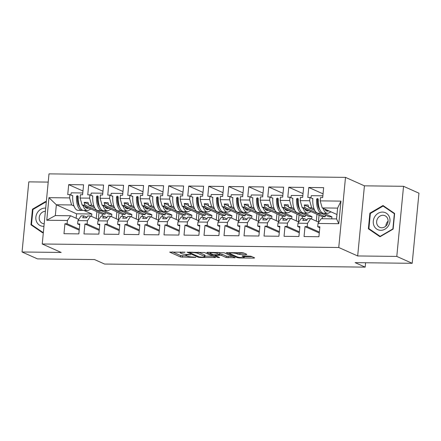<?xml version="1.0" encoding="UTF-8"?>
<svg xmlns="http://www.w3.org/2000/svg" width="441" height="441" viewBox="0 0 441 441"><rect width="100%" height="100%" fill="white"/><g stroke="black" fill="none" stroke-linecap="round" stroke-linejoin="round"><path stroke-width="0.66" d="M185 252.219L169.664 252.114L180.556 256.987L195.793 257.428L193.219 257.031A4.487 0.755 -174.5 0 1 187.254 256.116L186.345 255.708A4.487 0.755 -174.5 0 1 185.904 255.328A4.487 0.755 -174.5 0 1 188.439 254.892L190.628 254.733L187.59 254.512A4.487 0.755 -174.5 0 1 181.626 253.603L180.716 253.195A4.487 0.755 -174.5 0 1 180.275 252.814A4.487 0.755 -174.5 0 1 182.811 252.373L185 252.219M48.201 182.1L28.803 181.868L22.05 251.987L37.457 258.884L94.528 259.556L104.578 264.049L365.176 267.13L365.595 262.759M403.543 186.3L364.426 185.837L357.673 255.956L396.79 256.419L403.543 186.3L418.95 193.191L412.197 263.31L355.126 262.638L365.176 267.13M396.79 256.419L412.197 263.31M246.15 254.611L246.806 254.358L243.746 252.991L241.883 252.704L226.239 252.665L237.269 257.654L239.132 257.941L253.983 258.117L254.639 257.864L250.946 256.21L242.726 255.852L242.07 256.105L243.906 256.927A3.754 0.634 -174.5 0 1 244.27 257.246A3.754 0.634 -174.5 0 1 241.337 257.583A3.754 0.634 -174.5 0 1 237.17 256.844L229.998 253.641A3.754 0.634 -174.5 0 1 229.629 253.316A3.754 0.634 -174.5 0 1 232.567 252.985A3.754 0.634 -174.5 0 1 236.734 253.718L239.794 254.54L246.15 254.611L246.199 254.088M357.673 255.956L338.749 247.495L42.242 243.989L48.995 173.87L345.501 177.376L338.749 247.495M22.05 251.987L61.167 252.45L42.242 243.989M204.596 252.528L187.089 252.202L198.119 257.191L199.982 257.478L215.627 257.516L204.596 252.528M207.457 252.296L224.171 252.759L235.202 257.748L226.189 257.527L221.773 255.548L219.91 255.262L214.899 255.35L219.635 257.527L217.876 257.505L206.801 252.555L207.457 252.296M303.987 218.516L302.747 220.373L306.594 220.423L307.835 218.56L310.657 218.593L307.504 223.328L298.011 223.212L301.17 218.482L303.987 218.516L306.975 219.85M325.403 215.153L325.249 216.757L322.426 216.724L322.233 218.73M325.249 216.757L305.029 207.717L302.206 207.683L322.426 216.724M283.982 218.278L282.742 220.136L286.589 220.186L287.83 218.323L290.652 218.356L287.493 223.091L278.006 222.981L281.16 218.245L283.982 218.278L286.97 219.612M305.392 214.916L305.238 216.525L302.416 216.492L302.223 218.493M305.238 216.525L285.024 207.479L282.201 207.446L302.416 216.492M263.977 218.041L262.737 219.899L266.585 219.949L267.825 218.086L270.647 218.124L267.489 222.854L257.996 222.744L261.155 218.008L263.977 218.041L266.965 219.381M285.388 214.679L285.233 216.288L282.411 216.255L282.218 218.256M285.233 216.288L265.013 207.242L262.197 207.209L282.411 216.255M243.967 217.804L242.732 219.668L246.574 219.712L247.814 217.854L250.637 217.887L247.484 222.617L237.991 222.507L241.15 217.771L243.967 217.804L246.954 219.144M265.383 214.442L265.228 216.051L262.406 216.018L262.213 218.019M265.228 216.051L245.009 207.005L242.186 206.972L262.406 216.018M223.962 217.567L222.722 219.431L226.569 219.475L227.81 217.617L230.632 217.65L227.473 222.38L217.986 222.27L221.139 217.534L223.962 217.567L226.95 218.907M245.372 214.21L245.218 215.814L242.401 215.781L242.208 217.788M245.218 215.814L225.004 206.774L222.181 206.741L242.401 215.781M203.957 217.336L202.717 219.194L206.564 219.238L207.805 217.38L210.627 217.413L207.468 222.143L197.976 222.032L201.135 217.303L203.957 217.336L206.945 218.67M225.368 213.973L225.213 215.577L222.391 215.544L222.198 217.551M225.213 215.577L204.993 206.537L202.176 206.504L222.391 215.544M183.952 217.099L182.712 218.957L186.56 219.001L187.794 217.143L190.617 217.176L187.464 221.906L177.971 221.795L181.13 217.066L183.952 217.099L186.934 218.433M205.363 213.736L205.208 215.34L202.386 215.307L202.193 217.314M205.208 215.34L184.988 206.3L182.166 206.267L202.386 215.307M163.942 216.862L162.701 218.719L166.549 218.764L167.789 216.906L170.612 216.939L167.453 221.674L157.966 221.558L161.119 216.829L163.942 216.862L166.93 218.196M185.358 213.499L185.198 215.103L182.381 215.07L182.188 217.077M185.198 215.103L164.984 206.063L162.161 206.03L182.381 215.07M143.937 216.625L142.697 218.482L146.544 218.527L147.785 216.669L150.607 216.702L147.448 221.437L137.961 221.321L141.114 216.592L143.937 216.625L146.925 217.959M165.347 213.262L165.193 214.866L162.371 214.833L162.178 216.84M165.193 214.866L144.979 205.826L142.156 205.793L162.371 214.833M123.932 216.388L122.692 218.245L126.539 218.289L127.78 216.432L130.597 216.465L127.443 221.2L117.951 221.084L121.11 216.355L123.932 216.388L126.914 217.722M145.343 213.025L145.188 214.629L142.366 214.596L142.173 216.603M145.188 214.629L124.968 205.589L122.146 205.556L142.366 214.596M103.922 216.151L102.681 218.008L106.529 218.058L107.769 216.195L110.592 216.228L107.439 220.963L97.946 220.847L101.099 216.118L103.922 216.151L106.909 217.485M125.338 212.788L125.183 214.398L122.361 214.359L122.168 216.366M125.183 214.398L104.964 205.352L102.141 205.319L122.361 214.359M83.917 215.914L82.676 217.771L86.524 217.821L87.765 215.958L90.587 215.991L87.428 220.726L77.941 220.616L81.094 215.881L83.917 215.914L86.905 217.248M105.327 212.551L105.173 214.161L102.351 214.128L102.158 216.129M105.173 214.161L84.959 205.115L82.136 205.082L102.351 214.128M102.141 205.319L100.118 198.274L109.611 198.384L111.634 205.429L108.811 205.396L114.699 208.031M122.984 191.493L108.706 185.104L107.747 195.06L109.925 195.087L109.611 198.384M108.706 185.104L123.585 185.281L122.626 195.236L120.443 195.214L120.128 198.505L129.615 198.621L131.639 205.666L128.816 205.633L134.709 208.268M142.989 191.73L128.711 185.341L127.752 195.297L129.935 195.324L129.615 198.621M128.711 185.341L143.59 185.518L142.63 195.473L140.447 195.451L140.133 198.742L149.626 198.858L151.643 205.903L148.821 205.87L154.714 208.505M162.999 191.962L148.722 185.578L147.763 195.534L149.94 195.561L149.626 198.858M148.722 185.578L163.594 185.755L162.635 195.71L160.458 195.683L160.138 198.979L169.631 199.095L171.654 206.14L168.831 206.107L174.719 208.742M183.004 192.199L168.727 185.815L167.767 195.771L169.945 195.798L169.631 199.095M168.727 185.815L183.605 185.992L182.646 195.947L180.463 195.92L180.149 199.216L189.636 199.332L191.659 206.377L188.836 206.344L194.729 208.979M203.009 192.436L188.731 186.052L187.772 196.008L189.955 196.036L189.636 199.332M188.731 186.052L203.61 186.229L202.651 196.184L200.468 196.157L200.153 199.453L209.64 199.564L211.663 206.614L208.841 206.581L214.734 209.216M223.019 192.673L208.736 186.289L207.783 196.245L209.96 196.273L209.64 199.564M208.736 186.289L223.615 186.466L222.655 196.421L220.478 196.394L220.158 199.69L229.651 199.801L231.674 206.851L228.851 206.818L234.739 209.453M243.024 192.91L228.747 186.526L227.788 196.482L229.965 196.504L229.651 199.801M228.747 186.526L243.619 186.697L242.666 196.658L240.483 196.631L240.163 199.927L249.656 200.038L251.679 207.088L248.856 207.055L254.749 209.69M263.029 193.147L248.752 186.758L247.792 196.719L249.975 196.741L249.656 200.038M248.752 186.758L263.63 186.934L262.671 196.895L260.488 196.868L260.173 200.164L269.66 200.275L271.684 207.325L268.861 207.292L274.754 209.927M283.039 193.384L268.756 186.995L267.797 196.956L269.98 196.978L269.66 200.275M268.756 186.995L283.635 187.171L282.675 197.133L280.498 197.105L280.178 200.401L289.671 200.512L291.688 207.562L288.872 207.529L294.759 210.159M303.044 193.621L288.767 187.232L287.808 197.193L289.985 197.215L289.671 200.512M288.767 187.232L303.64 187.408L302.68 197.364L300.503 197.342L300.183 200.638L309.676 200.749L311.699 207.794L308.876 207.761L314.764 210.396M323.049 193.858L308.772 187.469L307.812 197.425L309.995 197.452L309.676 200.749M308.772 187.469L323.65 187.645L322.691 197.601L320.508 197.579L320.194 200.87L340.97 201.118L338.793 223.697L318.016 223.449L321.175 218.719L336.566 218.901L337.602 208.102L322.211 207.92L336.985 214.524M307.504 223.328L307.184 226.624L305.007 226.597L304.047 236.552L318.92 236.729L319.879 226.773L317.702 226.746L318.016 223.449M287.493 223.091L287.179 226.387L284.996 226.36L284.037 236.315L298.915 236.492L299.874 226.536L297.692 226.509L298.011 223.212M267.489 222.854L267.169 226.15L264.991 226.123L264.032 236.078L278.91 236.255L279.87 226.299L277.687 226.272L278.006 222.981M247.484 222.617L247.164 225.913L244.987 225.886L244.027 235.847L258.9 236.018L259.859 226.062L257.682 226.035L257.996 222.744M227.473 222.38L227.159 225.676L224.976 225.649L224.017 235.61L238.895 235.786L239.854 225.825L237.677 225.803L237.991 222.507M207.468 222.143L207.149 225.439L204.971 225.412L204.012 235.373L218.89 235.549L219.85 225.588L217.667 225.566L217.986 222.27M187.464 221.906L187.144 225.202L184.966 225.18L184.007 235.136L198.88 235.312L199.839 225.351L197.662 225.329L197.976 222.032M167.453 221.674L167.139 224.965L164.956 224.943L163.997 234.899L178.875 235.075L179.834 225.119L177.657 225.092L177.971 221.795M147.448 221.437L147.134 224.728L144.951 224.706L143.992 234.662L158.87 234.838L159.829 224.882L157.646 224.855L157.966 221.558M127.443 221.2L127.124 224.497L124.946 224.469L123.987 234.425L138.865 234.601L139.819 224.645L137.642 224.618L137.961 221.321M107.439 220.963L107.119 224.26L104.936 224.232L103.982 234.188L118.855 234.364L119.814 224.408L117.637 224.381L117.951 221.084M87.428 220.726L87.114 224.022L84.931 223.995L83.972 233.951L98.85 234.127L99.809 224.171L97.626 224.144L97.946 220.847M73.994 206.019L71.618 204.96L56.36 204.778L55.318 215.577L70.577 215.759L67.423 220.489L67.104 223.785L64.926 223.758L63.967 233.713L78.845 233.89L79.804 223.934L77.622 223.907L77.941 220.616M67.423 220.489L46.774 220.246L48.951 197.667L69.595 197.91L71.618 204.96M82.974 191.019L68.691 184.63L67.732 194.591L69.915 194.613L69.595 197.91M68.691 184.63L83.57 184.807L82.61 194.768L80.433 194.74L80.113 198.037L89.606 198.147L91.623 205.197L88.806 205.164L94.694 207.794M102.979 191.256L88.702 184.867L87.742 194.828L89.92 194.85L89.606 198.147M88.702 184.867L103.574 185.044L102.615 194.999L100.438 194.977L100.118 198.274M310.657 218.593L318.821 222.247M321.12 213.24L329.096 216.807L331.913 216.84L323.942 213.273M314.075 208.858L311.699 207.794M331.72 218.846L331.913 216.84M308.876 207.761L308.083 204.993L304.235 204.949L305.029 207.717M302.206 207.683L300.183 200.638M290.652 218.356L298.816 222.01M301.115 213.003L309.086 216.57L311.908 216.603L303.937 213.036M294.064 208.621L291.688 207.562M311.671 219.05L311.908 216.603M288.872 207.529L288.078 204.756L284.23 204.712L285.024 207.479M282.201 207.446L280.178 200.401M270.647 218.124L278.811 221.773M281.11 212.766L289.081 216.333L291.903 216.366L283.932 212.799M274.059 208.384L271.684 207.325M291.666 218.813L291.903 216.366M268.861 207.292L268.067 204.519L264.22 204.475L265.013 207.242M262.197 207.209L260.173 200.164M250.637 217.887L258.801 221.536M261.1 212.529L269.076 216.096L271.893 216.129L263.922 212.562M254.055 208.152L251.679 207.088M271.662 218.576L271.893 216.129M248.856 207.055L248.062 204.282L244.215 204.238L245.009 207.005M242.186 206.972L240.163 199.927M230.632 217.65L238.796 221.299M241.095 212.292L249.066 215.858L251.888 215.892L243.917 212.325M234.05 207.915L231.674 206.851M251.651 218.339L251.888 215.892M228.851 206.818L228.058 204.051L224.21 204.001L225.004 206.774M222.181 206.741L220.158 199.69M210.627 217.413L218.791 221.062M221.09 212.055L229.061 215.621L231.883 215.655L223.912 212.093M214.039 207.678L211.663 206.614M231.646 218.102L231.883 215.655M208.841 206.581L208.047 203.814L204.2 203.764L204.993 206.537M202.176 206.504L200.153 199.453M190.617 217.176L198.781 220.825M201.085 211.823L209.056 215.384L211.878 215.417L203.902 211.856M194.034 207.441L191.659 206.377M211.641 217.865L211.878 215.417M188.836 206.344L188.042 203.577L184.195 203.527L184.988 206.3M182.166 206.267L180.149 199.216M170.612 216.939L178.776 220.588M181.075 211.586L189.046 215.147L191.868 215.186L183.897 211.619M174.03 207.204L171.654 206.14M191.637 217.628L191.868 215.186M168.831 206.107L168.038 203.34L164.19 203.295L164.984 206.063M162.161 206.03L160.138 198.979M150.607 216.702L158.771 220.357M161.07 211.349L169.041 214.916L171.863 214.949L163.892 211.382M154.019 206.967L151.643 205.903M171.626 217.391L171.863 214.949M148.821 205.87L148.027 203.103L144.179 203.058L144.979 205.826M142.156 205.793L140.133 198.742M130.597 216.465L138.761 220.12M141.065 211.112L149.036 214.679L151.858 214.712L143.882 211.145M134.014 206.73L131.639 205.666M151.621 217.159L151.858 214.712M128.816 205.633L128.022 202.866L124.175 202.821L124.968 205.589M122.146 205.556L120.128 198.505M110.592 216.228L118.756 219.883M121.055 210.875L129.026 214.442L131.848 214.475L123.877 210.908M114.01 206.493L111.634 205.429M131.616 216.922L131.848 214.475M108.811 205.396L108.017 202.628L104.17 202.584L104.964 205.352M90.587 215.991L98.751 219.646M101.05 210.638L109.021 214.205L111.843 214.238L103.872 210.671M93.999 206.256L91.623 205.197M111.606 216.685L111.843 214.238M88.806 205.164L88.007 202.391L84.165 202.347L84.959 205.115M82.136 205.082L80.113 198.037M70.577 215.759L78.741 219.409M91.601 216.448L91.838 214.001L76.574 213.819L56.36 204.778L48.951 197.667M91.838 214.001L83.867 210.434M76.574 213.819L76.15 218.245M55.318 215.577L46.774 220.246M364.426 185.837L345.501 177.376M336.566 218.901L338.793 223.697M322.211 207.92L320.194 200.87M340.97 201.118L337.602 208.102M98.315 219.453L98.977 212.612M79.716 224.844L77.622 223.907M79.204 230.147L64.926 223.758M79.292 229.237L67.104 223.785M96.882 211.68L96.226 218.516M78.14 198.29L77.418 197.97M72.759 195.887L69.915 194.613M118.326 219.69L118.982 212.849M138.331 219.927L138.987 213.086M158.336 220.158L158.997 213.323M178.34 220.395L179.002 213.56M198.351 220.632L199.007 213.797M218.356 220.869L219.012 214.034M238.361 221.106L239.022 214.271M258.371 221.343L259.027 214.508M278.376 221.58L279.032 214.745M298.381 221.817L299.042 214.976M318.391 222.055L319.047 215.214M99.721 225.081L97.626 224.144M99.208 230.384L84.931 223.995M99.297 229.469L87.114 224.022M116.887 211.917L116.231 218.753M98.145 198.527L97.422 198.207M92.764 196.124L89.92 194.85M319.791 227.683L317.702 226.746M319.284 232.98L305.007 226.597M319.372 232.071L307.184 226.624M336.963 214.513L336.538 218.901M318.215 201.129L317.492 200.809M312.834 198.726L309.995 197.452M299.786 227.446L297.692 226.509M299.274 232.749L284.996 226.36M299.362 231.834L287.179 226.387M316.952 214.282L316.296 221.117M298.21 200.892L297.488 200.572M292.83 198.489L289.985 197.215M279.781 227.209L277.687 226.272M279.269 232.512L264.991 226.123M279.357 231.602L267.169 226.15M296.947 214.045L296.291 220.88M278.205 200.655L277.483 200.335M272.825 198.252L269.98 196.978M259.771 226.972L257.682 226.035M259.264 232.275L244.987 225.886M259.352 231.365L247.164 225.913M276.942 213.808L276.281 220.643M258.194 200.423L257.472 200.098M252.814 198.015L249.975 196.741M239.766 226.735L237.677 225.803M239.259 232.038L224.976 225.649M239.342 231.128L227.159 225.676M256.932 213.571L256.276 220.406M238.19 200.186L237.467 199.861M232.809 197.777L229.965 196.504M219.761 226.498L217.667 225.566M219.249 231.801L204.971 225.412M219.337 230.891L207.149 225.439M236.927 213.334L236.271 220.169M218.185 199.949L217.463 199.624M212.805 197.54L209.96 196.273M199.756 226.266L197.662 225.329M199.244 231.564L184.966 225.18M199.332 230.654L187.144 225.202M216.922 213.097L216.261 219.932M198.174 199.712L197.452 199.387M192.794 197.303L189.955 196.036M179.746 226.029L177.657 225.092M179.239 231.327L164.956 224.943M179.327 230.417L167.139 224.965M196.918 212.86L196.256 219.695M178.17 199.475L177.447 199.15M172.789 197.066L169.945 195.798M159.741 225.792L157.646 224.855M159.229 231.09L144.951 224.706M159.317 230.18L147.134 224.728M176.907 212.623L176.251 219.464M158.165 199.238L157.443 198.913M152.784 196.835L149.94 195.561M139.736 225.555L137.642 224.618M139.224 230.852L124.946 224.469M139.312 229.943L127.124 224.497M156.902 212.386L156.246 219.227M138.154 199.001L137.432 198.682M132.774 196.598L129.935 195.324M119.726 225.318L117.637 224.381M119.219 230.615L104.936 224.232M119.307 229.706L107.119 224.26M136.897 212.154L136.236 218.99M118.149 198.764L117.427 198.444M112.769 196.361L109.925 195.087M88.558 204.315L84.165 202.347M108.569 204.552L104.17 202.584M128.574 204.789L124.175 202.821M148.578 205.026L144.179 203.058M168.589 205.258L164.19 203.295M188.594 205.495L184.195 203.527M208.599 205.732L204.2 203.764M228.609 205.969L224.21 204.001M248.614 206.206L244.215 204.238M268.619 206.443L264.22 204.475M288.629 206.68L284.23 204.712M308.634 206.917L304.235 204.949M46.283 202L45.588 201.526L32.463 209.194L30.958 224.816L42.579 232.776L43.367 232.319M369.883 213.179L368.378 228.807L379.999 236.767L393.129 229.1L394.634 213.472L383.008 205.512L369.883 213.179L370.451 213.433M172.42 251.883L180.689 255.582L186.813 255.918M204.933 256.133L212.871 256.227M190.11 252.461L189.652 252.643L199.216 256.916L202.342 257.136A4.487 0.755 -174.5 0 0 204.878 256.701A4.487 0.755 -174.5 0 0 204.437 256.32L197.904 253.399A4.487 0.755 -174.5 0 0 191.94 252.484L190.11 252.461L190.148 252.092M204.878 256.701L205.01 255.3A4.487 0.755 -174.5 0 0 204.569 254.92L204.437 256.32M198.478 252.191L204.569 254.92M232.446 256.458L228.19 256.408L228.052 257.809M219.938 253.862L221.906 254.148L226.327 256.122L228.19 256.408M210.137 252.583L209.558 252.324M217.187 253.498A3.754 0.634 -174.5 0 0 213.02 252.765A3.754 0.634 -174.5 0 0 210.087 253.101A3.754 0.634 -174.5 0 0 210.456 253.421L212.981 254.551L219.061 254.887L219.855 254.749L217.187 253.498L217.292 252.417M219.855 254.749L219.85 253.228L219.717 254.628M218.052 252.423L219.85 253.228M237.627 252.654L239.926 253.134L244.182 253.184M244.336 256.601L252.02 256.69M229.133 252.555L229.678 252.803M33.262 225.847L30.958 224.816M33.031 209.447L32.463 209.194M370.677 229.838L368.378 228.807M90.89 208.995L88.685 210.148A12.723 5.612 -89.3 0 1 87.384 210.478A12.723 5.612 -89.3 0 1 82.996 205.467M84.644 206.206A10.578 4.669 90.7 0 0 87.412 208.334A10.578 4.669 90.7 0 0 88.492 208.058L88.63 207.987M87.384 210.478L83.603 210.434A12.723 5.612 90.7 0 1 78.167 196.603L77.489 195.677L76.938 195.804L76.502 196.581A12.723 5.612 90.7 0 0 81.932 210.412L78.151 210.368A12.723 5.612 -89.3 0 1 72.776 195.617L72.137 195.611M86.546 207.055L85.648 207.524M78.046 196.063L77.434 196.929A10.578 4.669 90.7 0 0 79.887 207.132M70.902 195.054A12.723 5.612 -89.3 0 1 71.221 192.833L82.781 192.971M81.932 210.412A12.723 5.612 90.7 0 0 82.77 210.28M85.626 206.647L85.113 206.917M45.693 208.124A9.289 8.186 -65.9 0 0 37.43 212.562A9.289 8.186 -65.9 0 0 36.68 221.966A9.289 8.186 -65.9 0 0 43.946 226.305M45.39 211.294A6.361 5.606 -65.9 0 0 40.296 214.354A6.361 5.606 -65.9 0 0 42.342 223.339A6.361 5.606 -65.9 0 0 44.188 223.769M43.4 231.966L42.749 232.346L31.487 224.634L32.948 209.492L45.666 202.066L46.239 202.458M43.075 232.49L42.749 232.346M46.255 202.325L45.666 202.066M374.844 216.553A9.289 8.186 -65.9 0 0 376.697 229.039A9.289 8.186 -65.9 0 0 388.405 225.836A9.289 8.186 -65.9 0 0 386.553 213.35A9.289 8.186 -65.9 0 0 374.844 216.553M377.717 218.339A6.361 5.606 -65.9 0 0 379.762 227.324A6.361 5.606 -65.9 0 0 387 224.701A6.361 5.606 -65.9 0 0 384.954 215.715A6.361 5.606 -65.9 0 0 377.717 218.339M385.875 226.068A6.361 5.606 114.1 0 1 386.972 222.479A6.361 5.606 114.1 0 1 388.091 221.112M394.348 213.764L392.887 228.907L380.17 236.337L368.908 228.625L370.363 213.483L383.086 206.052L394.596 213.874M380.489 236.481L380.17 236.337M385.142 206.972L383.086 206.052M110.895 209.232L108.69 210.385A12.723 5.612 -89.3 0 1 107.389 210.715A12.723 5.612 -89.3 0 1 103.001 205.704M104.655 206.443A10.578 4.669 90.7 0 0 107.417 208.571A10.578 4.669 90.7 0 0 108.497 208.295L108.635 208.224M107.389 210.715L103.607 210.671A12.723 5.612 90.7 0 1 98.178 196.84L97.494 195.914L96.722 196.245L96.507 196.818A12.723 5.612 90.7 0 0 101.943 210.649L98.156 210.605A12.723 5.612 -89.3 0 1 92.786 195.854L92.141 195.843M106.551 207.292L105.658 207.761M98.051 196.3L97.444 197.166A10.578 4.669 90.7 0 0 99.898 207.369M90.907 195.291A12.723 5.612 -89.3 0 1 91.226 193.07L102.792 193.208M101.943 210.649A12.723 5.612 90.7 0 0 102.775 210.517M105.636 206.884L105.118 207.149M130.9 209.469L128.695 210.622A12.723 5.612 -89.3 0 1 127.399 210.952A12.723 5.612 -89.3 0 1 123.011 205.941M124.66 206.68A10.578 4.669 90.7 0 0 127.421 208.808A10.578 4.669 90.7 0 0 128.502 208.532L128.645 208.461M127.399 210.952L123.612 210.903A12.723 5.612 90.7 0 1 118.182 197.077L117.504 196.151L116.953 196.278L116.512 197.055A12.723 5.612 90.7 0 0 121.948 210.886L118.166 210.842A12.723 5.612 -89.3 0 1 112.791 196.091L112.152 196.08M126.561 207.529L125.663 207.998M118.056 196.537L117.449 197.403A10.578 4.669 90.7 0 0 119.902 207.606M110.917 195.528A12.723 5.612 -89.3 0 1 111.237 193.307L122.796 193.445M121.948 210.886A12.723 5.612 90.7 0 0 122.78 210.754M125.641 207.116L125.123 207.386M150.91 209.707L148.705 210.859A12.723 5.612 -89.3 0 1 147.404 211.184A12.723 5.612 -89.3 0 1 143.016 206.179M144.665 206.917A10.578 4.669 90.7 0 0 147.432 209.045A10.578 4.669 90.7 0 0 148.507 208.769L148.65 208.698M147.404 211.184L143.623 211.14A12.723 5.612 90.7 0 1 138.187 197.314L137.509 196.388L136.958 196.515L136.523 197.292A12.723 5.612 90.7 0 0 141.952 211.123L138.171 211.079A12.723 5.612 -89.3 0 1 132.796 196.328L132.157 196.317M146.566 207.766L145.668 208.235M138.061 196.774L137.454 197.634A10.578 4.669 90.7 0 0 139.907 207.843M130.922 195.765A12.723 5.612 -89.3 0 1 131.242 193.544L142.801 193.676M141.952 211.123A12.723 5.612 90.7 0 0 142.79 210.991M145.646 207.353L145.133 207.623M170.915 209.944L168.71 211.096A12.723 5.612 -89.3 0 1 167.409 211.421A12.723 5.612 -89.3 0 1 163.021 206.416M164.675 207.154A10.578 4.669 90.7 0 0 167.437 209.277A10.578 4.669 90.7 0 0 168.517 209.006L168.655 208.935M167.409 211.421L163.628 211.377A12.723 5.612 90.7 0 1 158.192 197.551L157.514 196.625L156.742 196.956L156.527 197.529A12.723 5.612 90.7 0 0 161.963 211.36L158.176 211.316A12.723 5.612 -89.3 0 1 152.806 196.565L152.162 196.554M166.571 208.003L165.678 208.472M158.071 197.011L157.459 197.871A10.578 4.669 90.7 0 0 159.912 208.075M150.927 196.002A12.723 5.612 -89.3 0 1 151.246 193.781L162.812 193.913M161.963 211.36A12.723 5.612 90.7 0 0 162.795 211.228M165.656 207.59L165.138 207.86M190.92 210.181L188.715 211.333A12.723 5.612 -89.3 0 1 187.419 211.658A12.723 5.612 -89.3 0 1 183.026 206.653M184.68 207.386A10.578 4.669 90.7 0 0 187.442 209.514A10.578 4.669 90.7 0 0 188.522 209.243L188.665 209.172M187.419 211.658L183.632 211.614A12.723 5.612 90.7 0 1 178.203 197.783L177.525 196.862L176.973 196.989L176.532 197.766A12.723 5.612 90.7 0 0 181.968 211.597L178.186 211.548A12.723 5.612 -89.3 0 1 172.811 196.796L172.172 196.791M186.582 208.24L185.683 208.703M178.076 197.243L177.469 198.108A10.578 4.669 90.7 0 0 179.922 208.312M170.937 196.239A12.723 5.612 -89.3 0 1 171.257 194.012L182.817 194.15M181.968 211.597A12.723 5.612 90.7 0 0 182.8 211.465M185.661 207.827L185.143 208.097M210.93 210.418L208.725 211.57A12.723 5.612 -89.3 0 1 207.424 211.895A12.723 5.612 -89.3 0 1 203.036 206.884M204.685 207.623A10.578 4.669 90.7 0 0 207.452 209.751A10.578 4.669 90.7 0 0 208.527 209.481L208.67 209.409M207.424 211.895L203.643 211.851A12.723 5.612 90.7 0 1 198.207 198.02L197.529 197.099L196.978 197.226L196.543 198.003A12.723 5.612 90.7 0 0 201.972 211.829L198.191 211.785A12.723 5.612 -89.3 0 1 192.816 197.033L192.177 197.028M206.586 208.477L205.688 208.94M198.081 197.48L197.474 198.345A10.578 4.669 90.7 0 0 199.927 208.549M190.942 196.477A12.723 5.612 -89.3 0 1 191.262 194.249L202.821 194.387M201.972 211.829A12.723 5.612 90.7 0 0 202.81 211.702M205.666 208.064L205.153 208.334M230.935 210.655L228.73 211.807A12.723 5.612 -89.3 0 1 227.429 212.132A12.723 5.612 -89.3 0 1 223.041 207.121M224.69 207.86A10.578 4.669 90.7 0 0 227.457 209.988A10.578 4.669 90.7 0 0 228.537 209.718L228.675 209.64M227.429 212.132L223.648 212.088A12.723 5.612 90.7 0 1 218.212 198.257L217.534 197.331L216.763 197.662L216.548 198.241A12.723 5.612 90.7 0 0 221.977 212.066L218.196 212.022A12.723 5.612 -89.3 0 1 212.821 197.27L212.182 197.265M226.591 208.709L225.698 209.177M218.091 197.717L217.479 198.582A10.578 4.669 90.7 0 0 219.932 208.786M210.947 196.714A12.723 5.612 -89.3 0 1 211.267 194.487L222.832 194.624M221.977 212.066A12.723 5.612 90.7 0 0 222.815 211.939M225.676 208.301L225.158 208.571M250.94 210.892L248.735 212.044A12.723 5.612 -89.3 0 1 247.44 212.369A12.723 5.612 -89.3 0 1 243.046 207.358M244.7 208.097A10.578 4.669 90.7 0 0 247.462 210.225A10.578 4.669 90.7 0 0 248.542 209.955L248.68 209.877M247.44 212.369L243.653 212.325A12.723 5.612 90.7 0 1 238.223 198.494L237.539 197.568L236.767 197.899L236.552 198.478A12.723 5.612 90.7 0 0 241.988 212.303L238.201 212.259A12.723 5.612 -89.3 0 1 232.831 197.507L232.186 197.502M246.602 208.946L245.703 209.414M238.096 197.954L237.49 198.819A10.578 4.669 90.7 0 0 239.943 209.023M230.957 196.951A12.723 5.612 -89.3 0 1 231.277 194.724L242.837 194.861M241.988 212.303A12.723 5.612 90.7 0 0 242.82 212.171M245.681 208.538L245.163 208.808M270.95 211.129L268.74 212.275A12.723 5.612 -89.3 0 1 267.444 212.606A12.723 5.612 -89.3 0 1 263.057 207.595M264.705 208.334A10.578 4.669 90.7 0 0 267.466 210.462A10.578 4.669 90.7 0 0 268.547 210.192L268.69 210.114M267.444 212.606L263.663 212.562A12.723 5.612 90.7 0 1 258.228 198.731L257.55 197.805L256.998 197.932L256.563 198.715A12.723 5.612 90.7 0 0 261.993 212.54L258.211 212.496A12.723 5.612 -89.3 0 1 252.836 197.744L252.197 197.739M266.607 209.183L265.708 209.651M258.101 198.191L257.494 199.056A10.578 4.669 90.7 0 0 259.947 209.26M250.962 197.188A12.723 5.612 -89.3 0 1 251.282 194.961L262.842 195.098M261.993 212.54A12.723 5.612 90.7 0 0 262.83 212.408M265.686 208.775L265.173 209.045M290.955 211.36L288.75 212.512A12.723 5.612 -89.3 0 1 287.449 212.843A12.723 5.612 -89.3 0 1 283.061 207.832M284.71 208.571A10.578 4.669 90.7 0 0 287.477 210.699A10.578 4.669 90.7 0 0 288.557 210.423L288.695 210.351M287.449 212.843L283.668 212.799A12.723 5.612 90.7 0 1 278.232 198.968L277.554 198.042L276.783 198.373L276.568 198.946A12.723 5.612 90.7 0 0 281.997 212.777L278.216 212.733A12.723 5.612 -89.3 0 1 272.841 197.981L272.202 197.976M286.611 209.42L285.718 209.888M278.111 198.428L277.499 199.293A10.578 4.669 90.7 0 0 279.952 209.497M270.967 197.419A12.723 5.612 -89.3 0 1 271.287 195.198L282.852 195.335M281.997 212.777A12.723 5.612 90.7 0 0 282.835 212.645M285.696 209.012L285.178 209.282M310.96 211.597L308.755 212.749A12.723 5.612 -89.3 0 1 307.454 213.08A12.723 5.612 -89.3 0 1 303.066 208.069M304.72 208.808A10.578 4.669 90.7 0 0 307.482 210.936A10.578 4.669 90.7 0 0 308.562 210.66L308.7 210.589M307.454 213.08L303.673 213.036A12.723 5.612 90.7 0 1 298.243 199.205L297.559 198.279L296.787 198.61L296.572 199.183A12.723 5.612 90.7 0 0 302.008 213.014L298.221 212.97A12.723 5.612 -89.3 0 1 292.852 198.218L292.207 198.207M306.616 209.657L305.723 210.125M298.116 198.665L297.51 199.53A10.578 4.669 90.7 0 0 299.963 209.734M290.977 197.656A12.723 5.612 -89.3 0 1 291.292 195.435L302.857 195.572M302.008 213.014A12.723 5.612 90.7 0 0 302.84 212.882M305.701 209.249L305.183 209.514M330.971 211.834L328.76 212.986A12.723 5.612 -89.3 0 1 327.465 213.317A12.723 5.612 -89.3 0 1 323.077 208.306M324.725 209.045A10.578 4.669 90.7 0 0 327.487 211.173A10.578 4.669 90.7 0 0 328.567 210.897L328.71 210.826M327.465 213.317L323.677 213.268A12.723 5.612 90.7 0 1 318.248 199.442L317.57 198.516L317.018 198.643L316.583 199.42A12.723 5.612 90.7 0 0 322.013 213.251L318.231 213.207A12.723 5.612 -89.3 0 1 312.856 198.456L312.217 198.444M326.627 209.894L325.728 210.363M318.121 198.902L317.514 199.767A10.578 4.669 90.7 0 0 319.968 209.971M310.982 197.893A12.723 5.612 -89.3 0 1 311.302 195.672L322.862 195.81M322.013 213.251A12.723 5.612 90.7 0 0 322.851 213.119M325.706 209.481L325.193 209.751M182.844 252.009L182.811 252.373M190.198 254.617L190.17 254.915M188.472 254.523L188.439 254.892M195.826 257.136L195.793 257.428M182.557 255.868L182.42 257.274M180.689 255.582L180.556 256.987M184.57 252.103L184.542 252.395M214.888 257.131L214.833 257.654M200.021 257.086L199.982 257.478M198.185 256.458L198.119 257.191M198.02 252.186L197.904 253.399M191.973 252.114L191.94 252.484M234.463 257.362L234.408 257.886M226.327 256.122L226.189 257.527M221.906 254.148L221.773 255.548M220.042 253.862L219.91 255.262M215.726 254.848L215.693 255.212M217.942 256.772L217.876 257.505M239.926 253.134L239.794 254.54M238.063 252.853L237.931 254.253M236.839 252.643L236.734 253.718M244.005 255.868L243.906 256.927M254.038 257.594L253.983 258.117M239.187 257.351L239.132 257.941M237.341 256.916L237.269 257.654M86.337 208.036L88.492 208.058M76.502 196.581L77.434 196.929M106.342 208.273L108.497 208.295M96.507 196.818L97.444 197.166M126.352 208.51L128.502 208.532M116.512 197.055L117.449 197.403M146.357 208.747L148.507 208.769M136.523 197.292L137.454 197.634M166.362 208.979L168.517 209.006M156.527 197.529L157.459 197.871M186.372 209.216L188.522 209.243M176.532 197.766L177.469 198.108M206.377 209.453L208.527 209.481M196.543 198.003L197.474 198.345M226.382 209.69L228.537 209.718M216.548 198.241L217.479 198.582M246.387 209.927L248.542 209.955M236.552 198.478L237.49 198.819M266.397 210.164L268.547 210.192M256.563 198.715L257.494 199.056M286.402 210.401L288.557 210.423M276.568 198.946L277.499 199.293M306.407 210.638L308.562 210.66M296.572 199.183L297.51 199.53M326.417 210.875L328.567 210.897M316.583 199.42L317.514 199.767M180.358 251.976L180.275 252.814M185.992 254.435L185.904 255.328M189.602 252.087L189.558 252.555M214.949 254.837L214.899 255.35M210.159 252.329L210.087 253.101M229.706 252.561L229.629 253.316M244.402 255.868L244.27 257.246"/></g></svg>
